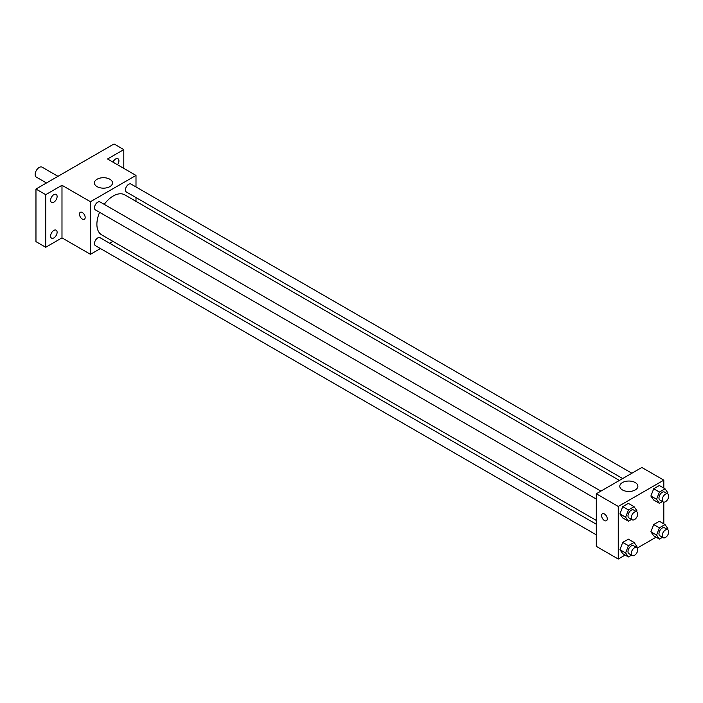 <?xml version="1.0" encoding="UTF-8"?>
<svg xmlns="http://www.w3.org/2000/svg" width="703" height="703" viewBox="0 0 703 703"><rect width="100%" height="100%" fill="white"/><g stroke="black" fill="none" stroke-linecap="round" stroke-linejoin="round"><path stroke-width="1.05" d="M57.98 176.33L42.092 167.156A5.747 3.322 120 0 0 37.663 168.694A5.747 3.322 120 0 0 35.15 174.485A5.747 3.322 120 0 0 36.345 177.121L46.477 182.965M100.424 248.546L90.45 254.31L61.987 237.869L45.721 247.263L35.967 241.63L35.967 189.037L114.035 143.966L123.798 149.598L123.798 168.377M112.902 241.349L109.624 243.238M53.859 237.913A4.605 2.654 -60 0 1 51.556 238.141A4.605 2.654 -60 0 1 50.853 234.451A4.605 2.654 -60 0 1 53.859 230.399A4.605 2.654 -60 0 1 56.152 230.171A4.605 2.654 -60 0 1 56.864 233.853A4.605 2.654 -60 0 1 53.859 237.913M53.859 202.148A4.605 2.654 -60 0 1 51.556 202.376A4.605 2.654 -60 0 1 50.853 198.694A4.605 2.654 -60 0 1 53.859 194.634A4.605 2.654 -60 0 1 56.152 194.406A4.605 2.654 -60 0 1 56.864 198.097A4.605 2.654 -60 0 1 53.859 202.148M61.987 237.869L61.987 185.284L45.721 194.669L35.967 189.037M45.721 247.263L45.721 194.669M90.45 254.31L90.45 201.717L61.987 185.284M90.45 201.717L135.995 175.425L107.533 158.992L123.798 149.598M97.067 186.629A9.042 5.22 180 0 1 94.422 182.938A9.042 5.22 180 0 1 103.464 177.71A9.042 5.22 180 0 1 112.515 182.938A9.042 5.22 180 0 1 106.926 187.763A9.042 5.22 180 0 1 97.067 186.629M112.981 162.138A4.605 2.654 -60 0 1 115.661 158.948A4.605 2.654 -60 0 1 117.963 158.72A4.605 2.654 -60 0 1 117.506 164.748M99.606 212.315A23.094 13.331 120 0 0 96.891 224.292A23.094 13.331 120 0 0 101.68 234.864L596.311 520.44M619.405 480.439L124.774 194.863A23.094 13.331 120 0 0 104.211 204.345M135.995 175.425L135.995 186.936M135.995 197.561L135.995 201.348M631.874 473.233L131.013 184.063A4.605 2.654 120 0 0 127.463 185.293A4.605 2.654 120 0 0 125.459 189.924A4.605 2.654 120 0 0 126.408 192.024L622.673 478.55M596.311 524.218L100.037 237.702A4.605 2.654 120 0 0 96.496 238.932A4.605 2.654 120 0 0 94.483 243.563A4.605 2.654 120 0 0 95.441 245.672L596.311 534.842M596.311 499.086L95.441 209.907A4.605 2.654 -60 0 1 95.441 204.599A4.605 2.654 -60 0 1 100.037 201.937L600.907 491.116M85.168 217.447A4.025 2.32 60 0 1 84.334 219.292A4.025 2.32 60 0 1 80.309 216.963A4.025 2.32 60 0 1 80.309 212.315A4.025 2.32 60 0 1 83.411 213.396A4.025 2.32 60 0 1 85.168 217.447M84.334 219.292A4.025 2.32 60 0 1 80.309 216.963A4.025 2.32 60 0 1 80.309 212.315M625.143 555.062L618.262 559.034L596.311 546.363L596.311 493.77L641.848 467.477L663.808 480.149L663.808 488.093M656.11 537.189L637.296 548.05M653.702 500.035L650.89 496.028L653.702 488.77L659.344 485.509L653.702 488.77L650.89 496.028L653.702 500.035L659.396 503.322L656.584 499.315L659.396 492.056L665.029 488.796L667.85 492.812L667.472 493.787M622.735 553.674L619.923 549.667L622.735 542.408L628.368 539.157L622.735 542.408L619.923 549.667L622.735 553.674L628.429 556.961L625.608 552.953L628.429 545.695L634.062 542.444L636.883 546.451L636.505 547.426M663.808 502.127L663.808 523.858M618.262 559.034L618.262 506.45L663.808 480.149M653.702 535.8L650.89 531.784L653.702 524.526L659.344 521.275L653.702 524.526L650.89 531.784L653.702 535.8L659.396 539.087L656.584 535.071L659.396 527.812L665.029 524.561L667.85 528.568L667.472 529.544M622.735 517.918L619.923 513.911L622.735 506.643L628.368 503.392L622.735 506.643L619.923 513.911L622.735 517.918L628.429 521.204L625.608 517.197L628.429 509.93L634.062 506.678L636.883 510.686L636.505 511.661M618.262 506.45L596.311 493.77M622.445 489.947A9.042 5.22 180 0 1 619.791 486.256A9.042 5.22 180 0 1 628.842 481.037A9.042 5.22 180 0 1 637.885 486.256A9.042 5.22 180 0 1 632.305 491.081A9.042 5.22 180 0 1 622.445 489.947M607.287 518.893A4.025 2.32 60 0 1 606.452 520.73A4.025 2.32 60 0 1 602.427 518.41A4.025 2.32 60 0 1 602.427 513.761A4.025 2.32 60 0 1 605.529 514.842A4.025 2.32 60 0 1 607.287 518.893M606.452 520.73A4.025 2.32 60 0 1 602.427 518.41A4.025 2.32 60 0 1 602.427 513.761M631.522 519.412L628.429 521.204M636.804 511.837L633.544 509.956A4.605 2.654 120 0 0 630.002 511.186A4.605 2.654 120 0 0 627.99 515.817A4.605 2.654 120 0 0 628.948 517.926L632.199 519.807A4.605 2.654 120 0 0 636.804 517.144A4.605 2.654 120 0 0 636.804 511.837A4.605 2.654 120 0 0 633.254 513.067A4.605 2.654 120 0 0 631.25 517.698A4.605 2.654 120 0 0 632.199 519.807M625.608 517.197L619.923 513.911M628.429 509.93L622.735 506.643M634.062 506.678L628.368 503.392M662.498 501.538L659.396 503.322M667.771 493.954L664.52 492.074A4.605 2.654 120 0 0 660.969 493.313A4.605 2.654 120 0 0 658.966 497.944A4.605 2.654 120 0 0 659.915 500.044L663.166 501.924A4.605 2.654 120 0 0 667.771 499.271A4.605 2.654 120 0 0 667.771 493.954A4.605 2.654 120 0 0 664.221 495.184A4.605 2.654 120 0 0 662.217 499.815A4.605 2.654 120 0 0 663.166 501.924M656.584 499.315L650.89 496.028M659.396 492.056L653.702 488.77M665.029 488.796L659.344 485.509M631.522 555.177L628.429 556.961M636.804 547.593L633.544 545.721A4.605 2.654 120 0 0 630.002 546.952A4.605 2.654 120 0 0 627.99 551.583A4.605 2.654 120 0 0 628.948 553.683L632.199 555.563A4.605 2.654 120 0 0 636.804 552.91A4.605 2.654 120 0 0 636.804 547.593A4.605 2.654 120 0 0 633.254 548.832A4.605 2.654 120 0 0 631.25 553.454A4.605 2.654 120 0 0 632.199 555.563M625.608 552.953L619.923 549.667M628.429 545.695L622.735 542.408M634.062 542.444L628.368 539.157M662.498 537.294L659.396 539.087M667.771 529.719L664.52 527.839A4.605 2.654 120 0 0 660.969 529.069A4.605 2.654 120 0 0 658.966 533.7A4.605 2.654 120 0 0 659.915 535.809L663.166 537.681A4.605 2.654 120 0 0 667.771 535.027A4.605 2.654 120 0 0 667.771 529.719A4.605 2.654 120 0 0 664.221 530.95A4.605 2.654 120 0 0 662.217 535.581A4.605 2.654 120 0 0 663.166 537.681M656.584 535.071L650.89 531.784M659.396 527.812L653.702 524.526M665.029 524.561L659.344 521.275"/></g></svg>

